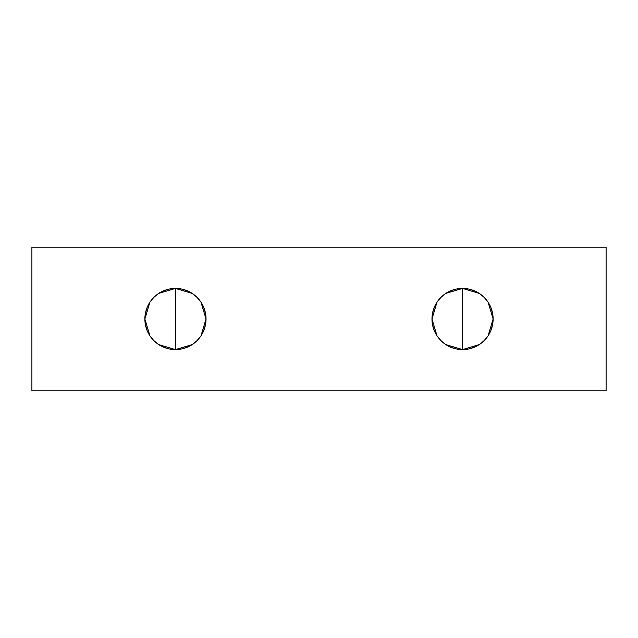 <?xml version="1.0" encoding="UTF-8"?>
<svg xmlns="http://www.w3.org/2000/svg" width="638" height="638" viewBox="0 0 638 638"><rect width="100%" height="100%" fill="white"/><g stroke="black" fill="none" stroke-linecap="round" stroke-linejoin="round"><path stroke-width="0.96" d="M445.858 293.384L462.55 288.424L462.55 349.576L445.818 344.592M445.276 344.233L441.249 340.939M440.643 340.333L437.261 336.194M437.038 335.851L431.974 319.04L436.99 302.213M437.229 301.862L440.643 297.667M441.233 297.085L445.276 293.767M479.242 344.616L462.55 349.576A30.576 30.576 0 0 1 431.974 319A30.576 30.576 0 0 1 462.55 288.424L456.585 289.014L450.851 290.753L445.563 293.576L440.93 297.38L437.126 302.013L434.303 307.301L432.564 313.035L431.974 319L432.564 324.965L434.303 330.699L437.126 335.987L440.93 340.62L445.563 344.424L450.851 347.247L456.585 348.986L462.55 349.576L468.515 348.986L474.249 347.247L479.537 344.424L484.17 340.62L487.974 335.987L490.797 330.699L492.536 324.965L493.126 319L492.536 313.035L490.797 307.301L487.974 302.013L484.17 297.38L479.537 293.576L474.249 290.753L468.515 289.014L462.55 288.424L479.282 293.408M158.758 293.384L175.45 288.424L175.45 349.576L158.718 344.592M158.176 344.233L154.157 340.939M153.543 340.333L150.177 336.21M149.938 335.851L144.874 319.04L149.89 302.221M150.129 301.862L153.543 297.667M154.133 297.085L158.176 293.767M192.142 344.616L175.45 349.576A30.576 30.576 0 0 1 144.874 319A30.576 30.576 0 0 1 175.45 288.424L169.485 289.014L163.751 290.753L158.463 293.576L153.83 297.38L150.026 302.013L147.203 307.301L145.464 313.035L144.874 319L145.464 324.965L147.203 330.699L150.026 335.987L153.83 340.62L158.463 344.424L163.751 347.247L169.485 348.986L175.45 349.576L181.415 348.986L187.149 347.247L192.437 344.424L197.07 340.62L200.874 335.987L203.697 330.699L205.436 324.965L206.026 319L205.436 313.035L203.697 307.301L200.874 302.013L197.07 297.38L192.437 293.576L187.149 290.753L181.415 289.014L175.45 288.424L192.182 293.408M606.1 247.225L31.9 247.225L31.9 390.775L31.9 247.225L606.1 247.225L31.9 247.225L31.9 390.775L606.1 390.775L606.1 247.225L606.1 390.775L31.9 390.775L606.1 390.775L606.1 247.225M175.45 349.576A30.576 30.576 0 0 0 206.026 319A30.576 30.576 0 0 0 175.45 288.424L175.45 319L175.45 288.424A30.576 30.576 0 0 0 144.874 319A30.576 30.576 0 0 0 175.45 349.576L175.45 319L175.45 349.576A30.576 30.576 0 0 0 206.026 319A30.576 30.576 0 0 0 175.45 288.424M192.724 293.767L196.743 297.061M197.357 297.667L200.723 301.79M200.962 302.149L206.026 318.96L201.01 335.779M200.771 336.138L197.357 340.333M196.767 340.915L192.724 344.233M462.55 349.576A30.576 30.576 0 0 0 493.126 319A30.576 30.576 0 0 0 462.55 288.424L462.55 319L462.55 288.424A30.576 30.576 0 0 0 431.974 319A30.576 30.576 0 0 0 462.55 349.576L462.55 319L462.55 349.576A30.576 30.576 0 0 0 493.126 319A30.576 30.576 0 0 0 462.55 288.424M479.824 293.767L483.843 297.061M484.457 297.667L487.823 301.79M488.062 302.149L493.126 318.96L488.11 335.779M487.871 336.138L484.457 340.333M483.867 340.915L479.824 344.233"/></g></svg>
